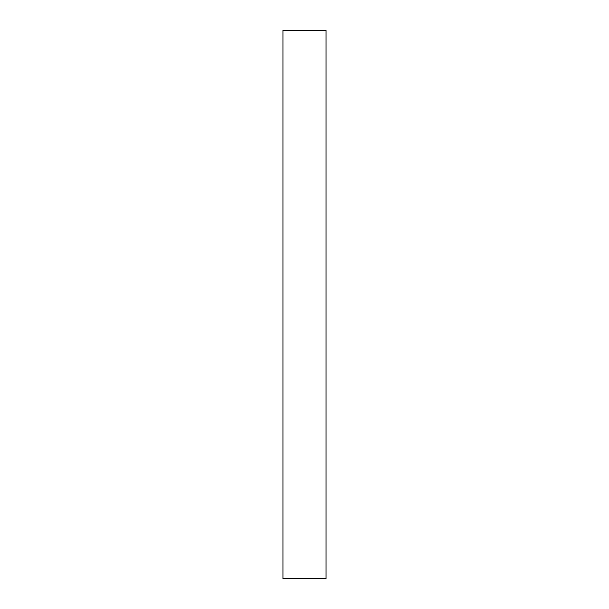 <?xml version="1.0" encoding="UTF-8"?>
<svg xmlns="http://www.w3.org/2000/svg" width="609" height="609" viewBox="0 0 609 609"><rect width="100%" height="100%" fill="white"/><g stroke="black" fill="none" stroke-linecap="round" stroke-linejoin="round"><path stroke-width="0.91" d="M326.081 30.45L282.919 30.45L282.919 578.55L326.081 578.55L326.081 30.45"/></g></svg>
